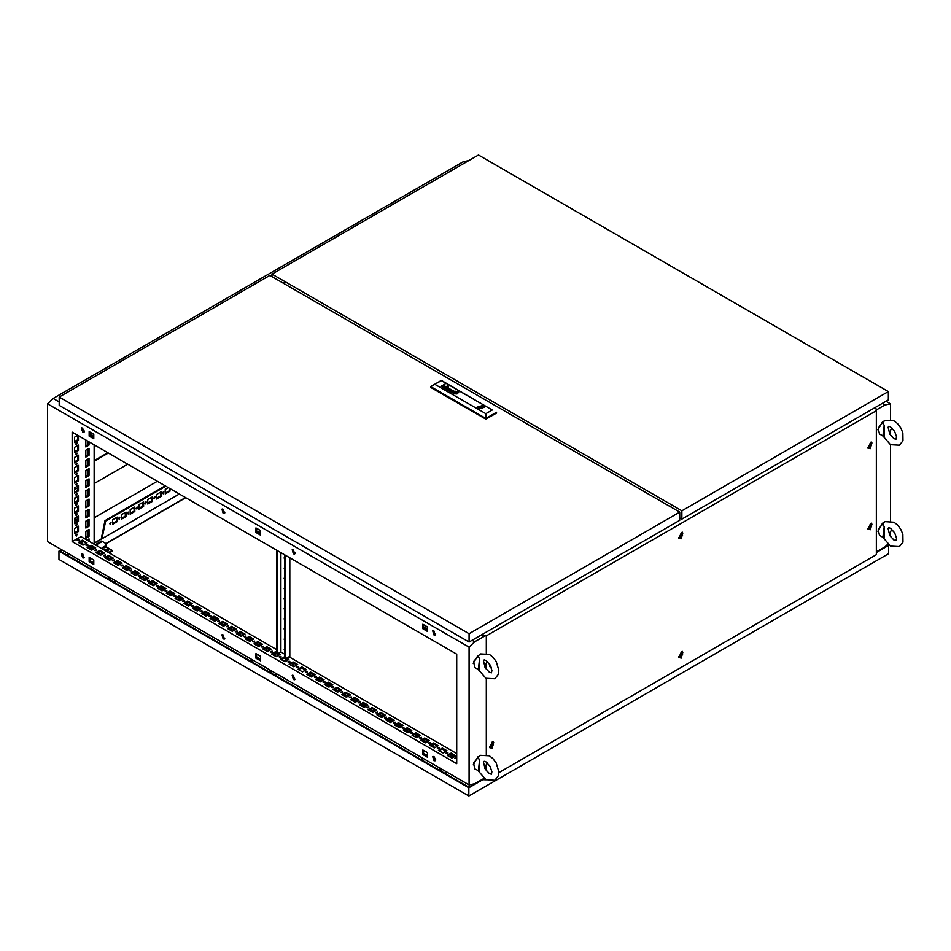 <?xml version="1.0" encoding="UTF-8"?>
<svg xmlns="http://www.w3.org/2000/svg" width="951" height="951" viewBox="0 0 951 951"><rect width="100%" height="100%" fill="white"/><g stroke="black" fill="none" stroke-linecap="round" stroke-linejoin="round"><path stroke-width="1.43" d="M888.127 427.201L889.803 434.167L893.999 438.673L895.985 439.207L896.508 436.913L894.713 431.35L890.528 426.856L888.769 426.274L888.127 427.201M877.892 429.876L882.576 421.757M884.216 425.513L884.216 436.319L882.92 435.974L884.216 425.513L882.885 422.232L885.06 420.294L893.999 420.829L897.471 423.564L900.74 427.879L902.832 432.812L902.927 440.8L899.468 445.234L890.528 444.688L882.908 435.962M882.92 435.974L879.402 433.941L878.26 427.974L884.121 420.948M891.8 427.772L889.304 433.228M888.127 528.59L889.803 535.568L893.999 540.061L895.985 540.608L896.508 538.302L894.713 532.75L890.528 528.245L888.769 527.662L888.127 528.59M877.892 531.264L882.576 523.157M884.216 526.913L884.216 537.707L882.92 537.363L884.216 526.913L882.885 523.632L885.06 521.683L893.999 522.23L897.471 524.952L900.74 529.279L902.832 534.2L902.927 542.189L899.468 546.623L890.528 546.088L882.908 537.363M882.92 537.363L879.402 535.33L878.26 529.362L884.121 522.337M891.8 529.16L889.304 534.617M456.73 757.733L454.744 758.125L456.73 758.529L454.982 758.529M447.862 752.598L445.96 753.061L447.862 752.598M447.945 753.465L446.209 753.465M439.089 747.534L437.175 747.985L439.089 747.534M439.16 748.389L437.424 748.389M430.304 742.458L428.402 742.921L430.304 742.458M430.387 743.325L428.651 743.325M421.519 737.394L419.617 737.845L421.519 737.394M421.602 738.261L419.866 738.261M412.746 732.329L410.832 732.781L412.746 732.329M412.817 733.185L411.082 733.185M403.961 727.253L402.059 727.705L403.961 727.253M404.044 728.121L402.309 728.121M395.176 722.189L393.274 722.641L395.176 722.189M395.259 723.045L393.524 723.045M386.403 717.113L384.489 717.577L386.403 717.113M386.475 717.981L384.739 717.981M377.618 712.049L375.716 712.501L377.618 712.049M377.702 712.905L375.966 712.905M368.845 706.973L366.931 707.437L368.845 706.973M368.917 707.841L367.181 707.841M360.06 701.909L358.147 702.361L360.06 701.909M360.132 702.765L358.396 702.765M351.276 696.833L349.374 697.297L351.276 696.833M351.359 697.701L349.623 697.701M342.503 691.769L340.589 692.221L342.503 691.769M342.574 692.625L340.838 692.625M333.718 686.693L331.804 687.157L333.718 686.693M333.801 687.561L332.054 687.561M324.933 681.629L323.031 682.081L324.933 681.629M325.016 682.485L323.281 682.485M316.16 676.553L314.246 677.017L316.16 676.553M316.231 677.421L314.496 677.421M307.375 671.489L305.461 671.941L307.375 671.489M307.458 672.357L305.711 672.357M298.59 666.425L296.688 666.877L298.59 666.425M298.673 667.281L296.938 667.281M289.817 661.349L287.903 661.801L289.817 661.349M289.889 662.217L288.153 662.217M281.032 656.285L279.118 656.737L281.032 656.285M281.116 657.141L279.368 657.141M272.248 651.209L270.346 651.673L272.248 651.209M272.331 652.077L270.595 652.077M263.475 646.145L261.561 646.597L263.475 646.145M263.546 647.001L261.81 647.001M254.69 641.069L252.776 641.533L254.69 641.069M254.773 641.937L253.025 641.937M245.905 636.005L244.003 636.457L245.905 636.005M245.988 636.861L244.252 636.861M237.132 630.929L235.218 631.393L237.132 630.929M237.203 631.797L235.468 631.797M228.347 625.865L226.433 626.317L228.347 625.865M228.43 626.721L226.683 626.721M219.562 620.789L217.66 621.253L219.562 620.789M219.645 621.657L217.91 621.657M210.789 615.725L208.875 616.177L210.789 615.725M210.86 616.581L209.125 616.581M202.004 610.661L200.102 611.113L202.004 610.661M202.088 611.517L200.34 611.517M193.219 605.585L191.317 606.037L193.219 605.585M193.303 606.453L191.567 606.453M184.446 600.521L182.533 600.973L184.446 600.521M184.518 601.377L182.782 601.377M175.662 595.445L173.76 595.908L175.662 595.445M175.745 596.313L173.997 596.313M166.877 590.381L164.975 590.833L166.877 590.381M166.96 591.237L165.224 591.237M158.104 585.305L156.19 585.768L158.104 585.305M158.175 586.173L156.439 586.173M149.319 580.241L147.417 580.692L149.319 580.241M149.402 581.097L147.655 581.097M140.534 575.165L138.632 575.628L140.534 575.165M140.617 576.033L138.882 576.033M131.761 570.101L129.847 570.552L131.761 570.101M131.832 570.957L130.097 570.957M122.976 565.025L121.074 565.488L122.976 565.025M123.059 565.893L121.312 565.893M114.191 559.961L112.289 560.412L114.191 559.961M114.275 560.817L112.539 560.817M105.418 554.885L103.504 555.348L105.418 554.885M105.49 555.753L103.754 555.753M96.633 549.821L94.731 550.272L96.633 549.821M96.717 550.677L94.969 550.677M87.849 544.757L85.947 545.208L87.849 544.757M87.932 545.612L86.196 545.612M79.076 539.681L77.162 540.132L79.076 539.681M79.147 540.548L77.411 540.548M451.547 756.544L450.679 755.046M450.762 756.913L450.203 755.035L450.762 756.913M433.989 746.404L433.121 744.906M433.204 746.773L432.646 744.895L433.204 746.773M425.204 741.34L424.336 739.83M424.419 741.709L423.861 739.819L424.419 741.709M416.431 736.276L415.563 734.766M415.646 736.633L415.088 734.754L415.646 736.633M407.646 731.2L406.778 729.69M406.862 731.569L406.303 729.679L406.862 731.569M398.861 726.136L397.993 724.626M398.077 726.493L397.518 724.614L398.077 726.493M390.088 721.06L389.221 719.562M389.304 721.429L388.745 719.538L389.304 721.429M381.303 715.996L380.436 714.486M380.519 716.353L379.96 714.474L380.519 716.353M372.519 710.92L371.651 709.422M371.734 711.289L371.175 709.41L371.734 711.289M363.746 705.856L362.878 704.346M362.961 706.213L362.402 704.334L362.961 706.213M354.961 700.78L354.093 699.282M354.176 701.149L353.617 699.27L354.176 701.149M346.176 695.716L345.308 694.206M345.391 696.073L344.833 694.194L345.391 696.073M337.403 690.64L336.535 689.142M336.618 691.008L336.06 689.13L336.618 691.008M328.618 685.576L327.75 684.066M327.833 685.933L327.275 684.054L327.833 685.933M319.833 680.5L318.965 679.002M319.049 680.868L318.49 678.99L319.049 680.868M311.06 675.436L310.192 673.926M310.276 675.804L309.717 673.914L310.276 675.804M293.49 665.296L292.623 663.786M292.706 665.664L292.147 663.774L292.706 665.664M275.933 655.156L275.065 653.658M275.148 655.524L274.589 653.634L275.148 655.524M267.148 650.092L266.28 648.582M266.363 650.448L265.804 648.57L266.363 650.448M258.375 645.016L257.507 643.518M257.59 645.384L257.032 643.506L257.59 645.384M249.59 639.952L248.722 638.442M248.805 640.308L248.247 638.43L248.805 640.308M240.805 634.876L239.937 633.378M240.021 635.244L239.462 633.366L240.021 635.244M232.032 629.812L231.164 628.302M231.248 630.168L230.689 628.29L231.248 630.168M223.247 624.736L222.379 623.238M222.463 625.104L221.904 623.226L222.463 625.104M214.474 619.672L213.595 618.162M213.678 620.028L213.119 618.15L213.678 620.028M205.689 614.608L204.822 613.098M204.905 614.964L204.346 613.086L204.905 614.964M196.905 609.532L196.037 608.022M196.12 609.9L195.561 608.01L196.12 609.9M188.132 604.467L187.252 602.958M187.335 604.824L186.776 602.946L187.335 604.824M179.347 599.392L178.479 597.882M178.562 599.76L178.003 597.87L178.562 599.76M170.562 594.327L169.694 592.818M169.777 594.684L169.219 592.806L169.777 594.684M161.789 589.251L160.909 587.754M160.992 589.62L160.434 587.742L160.992 589.62M153.004 584.187L152.136 582.678M152.219 584.544L151.661 582.666L152.219 584.544M144.219 579.111L143.351 577.614M143.435 579.48L142.876 577.602L143.435 579.48M135.446 574.047L134.566 572.538M134.65 574.404L134.091 572.526L134.65 574.404M126.661 568.971L125.794 567.474M125.877 569.34L125.318 567.462L125.877 569.34M117.876 563.907L117.009 562.398M117.092 564.264L116.533 562.386L117.092 564.264M100.319 553.767L99.451 552.258M99.534 554.124L98.975 552.246L99.534 554.124M82.761 543.627L81.893 542.118M81.976 543.996L81.417 542.106L81.976 543.996M109.103 558.831L108.224 557.334M108.319 559.2L107.76 557.322L108.319 559.2M302.977 668.41L304.403 670.812M443.475 749.519L444.902 751.92M92.247 546.742L93.673 549.143M293.407 549.773L292.171 549.642L293.407 553.827L294.655 553.946L293.407 549.773M292.575 549.535L294.121 553.423L294.953 553.66M293.407 675.495L292.171 675.376L293.407 679.549L294.655 679.668L293.407 675.495M292.575 675.258L294.121 679.145L294.953 679.383M433.906 756.604L432.657 756.485L433.906 760.657L435.142 760.788L433.906 756.604M433.062 756.366L434.607 760.253L435.451 760.491M433.906 630.882L432.657 630.763L433.906 634.935L435.142 635.054L433.929 630.893M433.062 630.644L434.607 634.531L435.451 634.769M82.678 553.827L81.429 553.708L82.678 557.88L83.914 557.999L82.678 553.827M81.834 553.589L83.379 557.476L84.211 557.714M223.164 634.935L221.928 634.816L223.164 638.989L224.412 639.12L223.164 634.935M222.332 634.697L223.865 638.585L224.709 638.822M223.164 509.213L221.928 509.094L223.164 513.267L224.412 513.385L223.14 509.201M222.332 508.975L223.865 512.862L224.709 513.1M82.678 428.105L81.429 427.974L82.678 432.158L83.914 432.277L82.654 428.093M81.834 427.855L83.379 431.754L84.211 431.992M76.532 535.984L77.09 534.105L76.532 535.984M75.747 535.413L76.437 534.212M76.532 525.844L77.09 523.965L76.532 525.844M75.747 525.273L76.437 524.072M76.532 515.704L77.09 513.825L76.532 515.704M75.747 515.133L76.437 513.932M76.532 505.563L77.09 503.685L76.532 505.563M75.747 504.993L76.437 503.792M76.532 495.423L77.09 493.545L76.532 495.423M75.747 494.853L76.437 493.664M76.532 485.283L77.09 483.405L76.532 485.283M75.747 484.713L76.437 483.524M76.532 475.143L77.09 473.265L76.532 475.143M75.747 474.573L76.437 473.384M76.532 465.003L77.09 463.125L76.532 465.003M75.747 464.433L76.437 463.244M76.532 454.863L77.09 452.985L76.532 454.863M75.747 454.305L76.437 453.104M76.532 444.723L77.09 442.845L76.532 444.723M75.747 444.165L76.437 442.964M163.299 491.893L162.431 493.403M163.215 493.771L163.774 491.881L163.215 493.771M154.526 496.969L153.646 498.479M154.442 498.835L155.001 496.957L154.442 498.835M145.741 502.033L144.873 503.543M145.658 503.899L146.216 502.021L145.658 503.899M136.956 507.109L136.088 508.607M136.873 508.975L137.431 507.097L136.873 508.975M128.183 512.173L127.303 513.683M128.1 514.039L128.658 512.161L128.1 514.039M119.398 517.249L118.53 518.747M119.315 519.115L119.874 517.237L119.315 519.115M110.613 522.313L109.745 523.823M110.53 524.179L111.089 522.301L110.53 524.179M77.613 518.782L75.438 520.328M75.688 517.665L75.735 520.613L77.613 520.066M74.558 499.56L76.27 497.052M74.558 499.513L76.223 497.076M74.558 488.113L75.973 488.243M75.105 491.929L74.558 491.572M74.558 489.741L75.723 488.362L77.613 488.79M88.99 541.25L88.99 538.825L86.886 540.037M88.99 536.388L88.99 529.493L85.84 531.312L85.84 538.207L88.99 536.388L88.122 535.877L85.84 537.196M85.84 440.063L85.84 446.958L88.99 445.127L88.99 441.894M85.84 450.203L88.99 448.373L88.99 455.267L85.84 457.098L85.84 450.203M85.84 460.343L88.99 458.513L88.99 465.408L85.84 467.238L85.84 460.343M85.84 470.483L88.99 468.653L88.99 475.548L85.84 477.378L85.84 470.483M85.84 480.624L88.99 478.793L88.99 485.688L85.84 487.518L85.84 480.624M85.84 490.764L88.99 488.933L88.99 495.828L85.84 497.658L85.84 490.764M85.84 500.904L88.99 499.073L88.99 505.968L85.84 507.798L85.84 500.904M85.84 511.044L88.99 509.213L88.99 516.108L85.84 517.938L85.84 511.044M85.84 521.172L88.99 519.353L88.99 526.248L85.84 528.067L85.84 521.172M78.493 521.398L78.493 516.048L74.558 518.319L74.558 523.668L78.493 521.398L77.613 520.898L77.613 516.559M78.493 501.118L78.493 495.768L74.558 498.039L74.558 503.388L78.493 501.118L77.613 500.618L77.613 496.279M78.493 480.837L78.493 475.488L74.558 477.759L74.558 483.12L78.493 480.837L77.613 480.338L77.613 475.999M78.493 460.569L78.493 455.208L74.558 457.479L74.558 462.84L78.493 460.569L77.613 460.058L77.613 455.719M77.613 435.439L77.613 439.778L78.493 440.289L78.493 435.82M78.493 440.289L74.558 442.56L74.558 437.198L77.72 435.38M72.133 432.158L72.133 541.654L456.73 763.701L456.73 654.205L72.133 432.158M276.551 649.533L80.918 536.59L72.133 541.654M80.217 542.225L80.217 543.52M88.122 547.847L91.141 546.1M94.09 444.83L94.09 544.198M75.747 434.238L76.437 434.631M78.493 450.429L78.493 445.068L74.558 447.339L74.558 452.7L78.493 450.429L77.613 449.918L77.613 445.579M78.493 470.709L78.493 465.348L74.558 467.619L74.558 472.98L78.493 470.709L77.613 470.198L77.613 465.859M78.493 490.978L78.493 485.628L74.558 487.899L74.558 493.248L78.493 490.978L77.613 490.478L77.613 486.139M78.493 511.258L78.493 505.908L74.558 508.179L74.558 513.528L78.493 511.258L77.613 510.758L77.613 506.419M78.493 531.538L78.493 526.188L74.558 528.459L74.558 533.808L78.493 531.538L77.613 531.038L77.613 526.688M88.122 539.324L88.122 540.75M88.122 530.004L88.122 535.877M88.122 441.383L88.122 444.628L85.84 445.948M88.122 448.884L88.122 454.768L85.84 456.088M88.122 459.024L88.122 464.908L85.84 466.228M88.122 469.164L88.122 475.048L85.84 476.356M88.122 479.304L88.122 485.188L85.84 486.496M88.122 489.444L88.122 495.316L85.84 496.636M88.122 499.584L88.122 505.456L85.84 506.776M88.122 509.724L88.122 515.597L85.84 516.916M88.122 519.864L88.122 525.737L85.84 527.056M77.613 520.898L74.558 522.658M77.613 500.618L74.558 502.378M77.613 480.338L74.558 482.098M77.613 460.058L74.558 461.817M77.613 439.778L74.558 441.549M77.613 449.918L74.558 451.677M77.613 470.198L74.558 471.958M77.613 490.478L74.558 492.238M77.613 510.758L74.558 512.518M77.613 531.038L74.558 532.798M260.61 534.319L256.675 532.049L256.675 528.316M427.439 630.632L423.504 628.361L423.504 624.641M93.769 437.995L89.834 435.724L89.834 431.992M260.61 660.042L256.675 657.771L256.675 654.038M427.439 756.366L423.504 754.095L423.504 750.363M93.769 563.717L89.834 561.447L89.834 557.714M75.557 487.364L76.223 488.184M435.558 760.277L433.418 759.041M427.439 755.581L423.504 753.311M295.072 679.157L292.932 677.92M260.61 659.269L256.675 656.998M224.816 638.608L222.677 637.372M93.769 562.944L89.834 560.674M84.33 557.488L82.19 556.252M472.017 640.308L474.644 641.83L469.033 647.179L47.55 403.842L53.173 398.493L59.14 401.94M47.55 403.842L47.55 541.583L469.033 784.92L474.644 783.779L484 778.382M886.879 545.042L887.521 545.41L876.358 551.853L884.882 546.932L887.842 544.115M886.047 401.274L890.505 403.842L884.882 404.983L882.255 403.462M465.17 162.657L463.41 161.646L468.807 160.553M94.09 543.104L102.054 538.504L105.632 521.029L165.854 486.258M165.153 485.854L104.919 520.625L101.353 538.1L102.054 538.504M179.287 494.009L94.09 543.199M168.279 487.661L165.296 489.385L165.296 493.926L169.932 491.251L169.932 488.612M161.147 491.774L156.511 494.461L156.511 499.002L161.147 496.315L161.147 491.774M152.362 496.85L147.726 499.525L147.726 504.066L152.362 501.391L152.362 496.85M143.589 501.914L138.953 504.589L138.953 509.142L143.589 506.455L143.589 501.914M134.804 506.99L130.168 509.665L130.168 514.206L134.804 511.531L134.804 506.99M126.019 512.054L121.383 514.729L121.383 519.27L126.019 516.595L126.019 512.054M117.246 517.13L112.61 519.805L112.61 524.346L117.246 521.671L117.246 517.13M169.219 488.208L169.219 490.847L165.296 493.117M160.446 492.178L160.446 495.911L156.511 498.181M151.661 497.254L151.661 500.987L147.726 503.257M142.876 502.318L142.876 506.051L138.953 508.321M134.103 507.394L134.103 511.127L130.168 513.397M125.318 512.458L125.318 516.191L121.383 518.461M116.545 517.534L116.545 521.267L112.61 523.537M672.262 505.278L670.146 506.503M283.327 283.16L285.431 281.948M260.61 660.85L260.61 656.309L255.974 653.634L255.974 658.175L260.61 660.85M260.61 535.128L260.61 530.587L255.974 527.912L255.974 532.453L260.61 535.128M427.439 631.452L427.439 626.911L422.803 624.225L422.803 628.777L427.439 631.452M427.439 757.174L427.439 752.633L422.803 749.959L422.803 754.5L427.439 757.174M93.769 564.537L93.769 559.984L89.132 557.31L89.132 561.851L93.769 564.537M93.769 438.803L93.769 434.262L89.132 431.588L89.132 436.129L93.769 438.803M469.033 647.179L469.033 784.92M890.505 403.842L890.505 419.486M890.505 431.421L890.505 435.273M890.505 444.688L890.505 520.875M890.505 532.822L890.505 536.661M463.41 161.646L53.173 398.493M474.644 641.83L485.046 635.827M876.24 409.976L884.882 404.983M447.184 755.391L451.119 753.121L455.755 755.795L451.82 758.066L447.184 755.391M438.399 750.315L442.334 748.045L446.97 750.731L443.035 753.002L438.399 750.315M429.614 745.251L433.549 742.981L438.185 745.655L434.262 747.926L429.614 745.251M420.841 740.187L424.776 737.917L429.412 740.591L425.477 742.862L420.841 740.187M412.056 735.111L415.991 732.841L420.627 735.515L416.693 737.786L412.056 735.111M403.283 730.047L407.206 727.777L411.842 730.451L407.92 732.722L403.283 730.047M394.499 724.971L398.433 722.701L403.069 725.375L399.135 727.646L394.499 724.971M385.714 719.907L389.648 717.636L394.285 720.311L390.35 722.582L385.714 719.907M376.941 714.831L380.864 712.561L385.5 715.235L381.577 717.506L376.941 714.831M368.156 709.767L372.091 707.496L376.727 710.171L372.792 712.442L368.156 709.767M359.371 704.691L363.306 702.42L367.942 705.095L364.007 707.378L359.371 704.691M350.598 699.627L354.521 697.356L359.169 700.031L355.234 702.302L350.598 699.627M341.813 694.551L345.748 692.28L350.384 694.967L346.449 697.238L341.813 694.551M333.028 689.487L336.963 687.216L341.599 689.891L337.664 692.162L333.028 689.487M324.255 684.411L328.19 682.14L332.826 684.827L328.891 687.097L324.255 684.411M315.47 679.347L319.405 677.076L324.041 679.751L320.107 682.022L315.47 679.347M306.686 674.283L310.62 672.012L315.256 674.687L311.322 676.957L306.686 674.283M297.913 669.207L301.847 666.936L306.484 669.611L302.549 671.882L297.913 669.207M289.128 664.143L293.063 661.872L297.699 664.547L293.764 666.817L289.128 664.143M286.596 658.14L288.914 659.471L284.979 661.741L280.343 659.067L284.813 657.105M278.346 653.373L280.141 654.407L276.206 656.677L271.57 654.003L275.505 651.732L276.551 652.338M262.785 648.927L266.72 646.656L271.356 649.331L267.421 651.601L262.785 648.927M254 643.863L257.935 641.592L262.571 644.267L258.636 646.537L254 643.863M245.227 638.787L249.162 636.516L253.798 639.191L249.863 641.473L245.227 638.787M236.442 633.723L240.377 631.452L245.013 634.127L241.079 636.397L236.442 633.723M227.658 628.647L231.592 626.376L236.228 629.063L232.294 631.333L227.658 628.647M218.885 623.583L222.819 621.312L227.455 623.987L223.521 626.257L218.885 623.583M210.1 618.519L214.034 616.236L218.671 618.923L214.736 621.193L210.1 618.519M201.315 613.443L205.25 611.172L209.886 613.847L205.951 616.117L201.315 613.443M192.542 608.378L196.477 606.108L201.113 608.783L197.178 611.053L192.542 608.378M183.757 603.303L187.692 601.032L192.328 603.707L188.393 605.977L183.757 603.303M174.972 598.238L178.907 595.968L183.543 598.643L179.608 600.913L174.972 598.238M166.199 593.162L170.134 590.892L174.77 593.567L170.835 595.837L166.199 593.162M157.414 588.098L161.349 585.828L165.985 588.503L162.05 590.773L157.414 588.098M148.629 583.022L152.564 580.752L157.2 583.427L153.266 585.697L148.629 583.022M139.856 577.958L143.791 575.688L148.427 578.363L144.493 580.633L139.856 577.958M131.072 572.882L135.006 570.612L139.642 573.287L135.708 575.569L131.072 572.882M122.287 567.818L126.221 565.548L130.858 568.222L126.923 570.493L122.287 567.818M113.514 562.742L117.448 560.472L122.085 563.158L118.15 565.429L113.514 562.742M104.729 557.678L108.664 555.408L113.3 558.082L109.365 560.353L104.729 557.678M95.944 552.614L99.879 550.332L104.515 553.018L100.58 555.289L95.944 552.614M87.171 547.538L91.106 545.268L95.742 547.942L91.807 550.213L87.171 547.538M78.386 542.474L82.321 540.204L86.957 542.878L83.022 545.149L78.386 542.474M456.73 753.561L289.021 656.737M284.813 654.3L280.771 651.97M435.534 634.614L433.192 632.879M427.439 629.942L424.182 628.754M295.036 553.506L293.039 552.376M260.61 533.63L257.341 532.429M224.793 512.946L222.796 511.816M93.769 437.305L90.511 436.105M84.294 431.837L81.952 430.09M104.919 520.625L105.632 521.029M89.834 435.724L89.132 436.129M89.834 561.447L89.132 561.851M423.504 754.095L422.803 754.5M423.504 628.361L422.803 628.777M260.61 532.81L257.935 531.276L255.974 532.453M256.675 657.771L255.974 658.175M74.558 499.774L76.46 496.945M74.558 499.358L76.08 497.159M74.558 498.146L75.188 497.979M447.885 755.795L451.119 753.929L455.053 756.2L452.842 754.928L452.842 757.483M439.1 750.731L442.334 748.865L446.269 751.135M430.327 745.655L433.549 743.789L437.484 746.059M421.543 740.591L424.776 738.725L428.711 740.995L426.5 739.712L426.5 742.267M412.758 735.515L415.991 733.649L419.926 735.919L417.715 734.648L417.715 737.203M403.985 730.451L407.206 728.585L411.141 730.855L408.93 729.572L408.93 732.127M395.2 725.375L398.433 723.509L402.368 725.779L400.157 724.507L400.157 727.063M386.415 720.311L389.648 718.445L393.583 720.715L391.372 719.432L391.372 721.987M377.642 715.235L380.864 713.369L384.798 715.639L382.587 714.367L382.587 716.923M368.857 710.171L372.091 708.305L376.025 710.575L373.814 709.303L373.814 711.859M360.072 705.095L363.306 703.241L367.241 705.511L365.029 704.227L365.029 706.783M351.299 700.031L354.521 698.165L358.456 700.435L356.245 699.163L356.245 701.719M342.515 694.967L345.748 693.101L349.683 695.371L347.472 694.087L347.472 696.643M333.73 689.891L336.963 688.025L340.898 690.295L338.687 689.023L338.687 691.579M324.957 684.827L328.19 682.961L332.113 685.231L329.902 683.947L329.902 686.503M316.172 679.751L319.405 677.885L323.34 680.155L321.129 678.883L321.129 681.439M307.387 674.687L310.62 672.821L314.555 675.091L312.344 673.807L312.344 676.363M298.614 669.611L301.847 667.745L305.77 670.015M289.829 664.547L293.063 662.681L296.997 664.951M281.044 659.471L284.813 657.914M285.894 658.544L288.212 659.875L286.001 658.603L286.001 661.159M272.271 654.407L275.505 652.541L276.551 653.147M277.644 653.777L279.428 654.811L277.644 653.777M263.486 649.331L266.72 647.465L270.655 649.747L268.444 648.463L268.444 651.019M254.702 644.267L257.935 642.4L261.87 644.671L259.659 643.399L259.659 645.955M245.929 639.191L249.162 637.336L253.097 639.607L250.874 638.323L250.874 640.879M237.144 634.127L240.377 632.26L244.312 634.531L242.101 633.259L242.101 635.815M228.359 629.063L231.592 627.196L235.527 629.467L233.316 628.183L233.316 630.739M219.586 623.987L222.819 622.12L226.754 624.391L224.531 623.119L224.531 625.675M210.801 618.923L214.034 617.056L217.969 619.327L215.758 618.043L215.758 620.599M202.016 613.847L205.25 611.98L209.184 614.251L206.973 612.979L206.973 615.535M193.243 608.783L196.477 606.916L200.411 609.187L198.188 607.903L198.188 610.459M184.458 603.707L187.692 601.84L191.626 604.111L189.415 602.839L189.415 605.395M175.685 598.643L178.907 596.776L182.842 599.047L180.631 597.763L180.631 600.319M166.9 593.567L170.134 591.7L174.069 593.971L171.846 592.699L171.846 595.255M158.116 588.503L161.349 586.636L165.284 588.907L163.073 587.635L163.073 590.179M149.343 583.427L152.564 581.56L156.499 583.843L154.288 582.559L154.288 585.115M140.558 578.363L143.791 576.496L147.726 578.767L145.503 577.495L145.503 580.051M131.773 573.287L135.006 571.432L138.941 573.703L136.73 572.419L136.73 574.975M123 568.222L126.221 566.356L130.156 568.627L127.945 567.355L127.945 569.911M114.215 563.158L117.448 561.292L121.383 563.563L119.16 562.279L119.16 564.835M105.43 558.082L108.664 556.216L112.598 558.487L110.387 557.215L110.387 559.77M96.657 553.018L99.879 551.152L103.814 553.423L101.602 552.139L101.602 554.695M87.872 547.942L91.106 546.076L95.041 548.347M79.088 542.878L82.321 541.012L86.256 543.283M431.136 746.119L431.136 745.192M422.351 741.055L422.351 740.116M413.566 735.979L413.566 735.052M404.793 730.915L404.793 729.988M396.008 725.851L396.008 724.912M387.223 720.775L387.223 719.848M378.45 715.711L378.45 714.772M369.666 710.635L369.666 709.708M360.881 705.571L360.881 704.632M352.108 700.495L352.108 699.567M343.323 695.431L343.323 694.492M334.538 690.355L334.538 689.427M325.765 685.291L325.765 684.351M316.98 680.215L316.98 679.287M290.637 665.011L290.637 664.083M277.216 653.979L277.216 656.083M273.08 654.87L273.08 653.943M264.295 649.806L264.295 648.867M255.51 644.73L255.51 643.803M246.737 639.666L246.737 638.727M237.952 634.59L237.952 633.663M229.167 629.526L229.167 628.587M220.394 624.45L220.394 623.523M211.609 619.386L211.609 618.447M202.825 614.31L202.825 613.383M194.052 609.246L194.052 608.307M185.267 604.17L185.267 603.243M176.482 599.106L176.482 598.179M167.709 594.042L167.709 593.103M158.924 588.966L158.924 588.039M150.139 583.902L150.139 582.963M141.366 578.826L141.366 577.899M132.581 573.762L132.581 572.823M123.808 568.686L123.808 567.759M115.023 563.622L115.023 562.683M106.239 558.546L106.239 557.619M453.544 755.332L453.544 757.079M427.201 740.116L427.201 741.863M418.416 735.052L418.416 736.799M409.631 729.988L409.631 731.723M400.858 724.912L400.858 726.659M392.074 719.848L392.074 721.583M383.289 714.772L383.289 716.519M374.516 709.708L374.516 711.443M365.731 704.632L365.731 706.379M356.946 699.567L356.946 701.303M348.173 694.492L348.173 696.239M339.388 689.427L339.388 691.175M330.603 684.351L330.603 686.099M321.83 679.287L321.83 681.035M313.045 674.211L313.045 675.959M286.703 659.007L286.703 660.755M277.918 653.943L277.918 655.679M269.145 648.867L269.145 650.615M260.36 643.803L260.36 645.539M251.575 638.727L251.575 640.475M242.802 633.663L242.802 635.399M234.017 628.587L234.017 630.335M225.232 623.523L225.232 625.271M216.459 618.447L216.459 620.195M207.675 613.383L207.675 615.131M198.902 608.307L198.902 610.055M190.117 603.243L190.117 604.991M181.332 598.179L181.332 599.915M172.559 593.103L172.559 594.851M163.774 588.039L163.774 589.775M154.989 582.963L154.989 584.71M146.216 577.899L146.216 579.635M137.431 572.823L137.431 574.57M128.647 567.759L128.647 569.494M119.874 562.683L119.874 564.43M111.089 557.619L111.089 559.366M102.304 552.543L102.304 554.29M427.439 627.149L423.504 624.878M260.61 530.824L256.675 528.554M93.769 434.512L89.834 432.241M435.665 633.877L433.549 632.665M427.439 629.134L424.776 627.601L423.504 628.326M295.167 552.769L292.694 551.758M224.923 512.209L222.451 511.21M93.769 436.497L91.106 434.952L89.834 435.689M84.425 431.1L82.321 429.888M117.246 521.671L116.545 521.267M126.019 516.595L125.318 516.191M134.804 511.531L134.103 511.127M143.589 506.455L142.876 506.051M152.362 501.391L151.661 500.987M161.147 496.315L160.446 495.911M169.932 491.251L169.219 490.847M88.122 525.737L88.99 526.248M88.122 515.597L88.99 516.108M88.122 505.456L88.99 505.968M88.122 495.316L88.99 495.828M88.122 485.188L88.99 485.688M88.122 475.048L88.99 475.548M88.122 464.908L88.99 465.408M88.122 454.768L88.99 455.267M88.122 444.628L88.99 445.127M82.321 540.204L82.321 541.012M91.106 545.268L91.106 546.076M99.879 550.332L99.879 551.152M108.664 555.408L108.664 556.216M117.448 560.472L117.448 561.292M126.221 565.548L126.221 566.356M135.006 570.612L135.006 571.432M143.791 575.688L143.791 576.496M152.564 580.752L152.564 581.56M161.349 585.828L161.349 586.636M170.134 590.892L170.134 591.7M178.907 595.968L178.907 596.776M187.692 601.032L187.692 601.84M196.477 606.108L196.477 606.916M205.25 611.172L205.25 611.98M214.034 616.236L214.034 617.056M222.819 621.312L222.819 622.12M231.592 626.376L231.592 627.196M240.377 631.452L240.377 632.26M249.162 636.516L249.162 637.336M257.935 641.592L257.935 642.4M266.72 646.656L266.72 647.465M275.505 651.732L275.505 652.541M284.278 656.796L284.278 657.605M293.063 661.872L293.063 662.681M301.847 666.936L301.847 667.745M310.62 672.012L310.62 672.821M319.405 677.076L319.405 677.885M328.19 682.14L328.19 682.961M336.963 687.216L336.963 688.025M345.748 692.28L345.748 693.101M354.521 697.356L354.521 698.165M363.306 702.42L363.306 703.241M372.091 707.496L372.091 708.305M380.864 712.561L380.864 713.369M389.648 717.636L389.648 718.445M398.433 722.701L398.433 723.509M407.206 727.777L407.206 728.585M415.991 732.841L415.991 733.649M424.776 737.917L424.776 738.725M433.549 742.981L433.549 743.789M442.334 748.045L442.334 748.865M451.119 753.121L451.119 753.929M91.106 434.952L91.106 435.76M222.819 510.996L222.819 511.804M257.935 531.276L257.935 532.085M293.063 551.556L293.063 552.365M424.776 627.601L424.776 628.409M483.5 762.191L485.188 769.169L489.385 773.662L491.37 774.209L491.881 771.903L490.098 766.351L485.902 761.858L484.142 761.264L483.5 762.191M473.277 764.866L477.961 756.758M479.601 760.515L478.258 757.234L480.445 755.284L489.385 755.831L492.856 758.553L496.125 762.88L498.835 771.606L498.312 775.802L494.841 780.236L485.902 779.689L478.294 770.964L479.601 760.515L479.601 771.32L474.787 768.943L473.646 762.975L479.494 755.938M487.185 762.773L484.689 768.23M483.5 660.802L485.188 667.78L489.385 672.274L491.37 672.821L491.881 670.514L490.098 664.963L485.902 660.458L484.142 659.875L483.5 660.802M473.277 663.477L477.961 655.37M479.601 659.126L478.258 655.845L480.445 653.896L489.385 654.443L492.856 657.165L496.125 661.48L498.835 670.217L498.312 674.402L494.841 678.836L485.902 678.301L478.294 669.575L479.601 659.126L479.601 669.92L474.787 667.543L473.646 661.575L479.494 654.55M487.185 661.373L484.689 666.829M679.763 512.054L269.882 275.41L59.14 397.078L469.033 633.723L679.763 512.054L679.763 520.363L469.033 642.032L469.033 633.723M59.14 397.078L59.14 405.388L469.033 642.032M480.267 407.492L481.539 407.194L480.267 407.492M454.364 392.858L454.982 393.143L454.352 392.68L455.374 391.824L456.563 392.192L456.623 392.941L455.351 393.238M454.079 392.822L455.22 391.693L454.138 392.608L454.733 393.25L456.266 393.524L457.288 392.418M444.081 388.186L444.45 387.223L446.863 387.426L445.52 386.653L447.339 387.271L445.294 388.828L444.081 388.186M450.37 391.574L450.81 390.813L451.606 391.515M449.633 391.194L451.582 390.825L449.657 391.051L451.059 391.836M457.586 392.454L454.673 391.634L453.793 392.822L454.447 393.417M453.793 392.87L454.447 393.452M453.889 393.452L456.777 393.797L457.859 392.169L454.34 391.527L453.449 392.68L453.889 393.452M458.703 392.632L457.811 391.384L452.664 392.608L453.544 393.845L458.703 392.608L457.811 391.384L452.664 392.632M453.068 392.668L453.889 393.773L453.163 392.24L454.875 391.158L458.109 391.978L456.955 393.964L453.889 393.738M484.392 407.147L482.763 405.447L477.188 407.147M483.346 405.637L477.188 407.111L478.246 408.585L484.392 407.111L483.346 405.637M478.912 408.882L483.274 407.194L483.809 406.053M447.909 386.035L447.125 386.035L447.909 386.035M448.694 386.486L447.897 386.486L448.694 386.486M434.892 384.335L485.818 413.744L492.273 410.012L441.347 380.602L430.672 386.57L430.672 387.378L485.818 419.213L496.493 413.055L496.493 412.247L485.818 418.404L485.818 419.213M451.582 390.825L452.498 391.004M450.869 392.002L453.223 390.718L451.036 390.207L452.795 390.778M449.954 388.709L446.922 389.339L448.099 387.604L446.376 389.446L449.431 388.816L447.921 390.35L451.463 389.553L448.492 390.243L449.668 388.519L446.922 389.339M444.497 385.892L443.368 385.393L440.967 386.332L444.699 384.18L443.451 385.238L444.878 386.106L442.536 387.235M455.22 391.693L457.265 392.299M455.018 393.583L455.707 393.69L455.018 393.619M456.171 393.702L457.479 392.799L456.171 393.75M485.818 413.744L485.818 418.404L430.672 386.57L441.347 380.4L492.273 410.012M482.763 405.447L478.305 407.194L477.83 408.288M458.299 392.608L456.955 394.011L453.889 393.773M457.93 392.49L454.97 391.384L453.437 392.763M451.582 390.873L452.498 391.051M453.223 390.742L451.071 390.219M448.492 390.279L451.19 389.387M449.431 388.852L447.957 390.362M448.408 387.818L446.399 389.47M446.174 387.901L444.188 387.806M445.722 388.127L444.676 388.21M445.722 388.163L444.676 388.246M443.748 387.794L446.922 387.33M445.187 386.831L447.339 387.342M443.451 385.238L444.509 385.464M444.925 385.963L444.509 385.5M441.002 386.356L444.961 384.37M448.658 386.498L447.933 386.51M457.276 392.406L455.493 391.741M457.039 392.478L455.351 393.286M454.649 392.632L455.684 392.002L456.753 392.608L455.684 393.227L454.614 392.608L455.684 392.002M456.718 392.632L455.684 392.038M478.591 408.752L478.591 407.86M481.943 408.466L481.943 405.922M482.906 407.955L482.906 405.506M483.001 407.86L483.001 406.529M679.763 517.926L681.879 519.151L681.879 510.83L888.4 391.598L478.508 154.954L271.986 274.185L681.879 510.83M271.986 276.622L271.986 274.185M283.885 283.493L282.495 282.685M671.358 507.204L669.968 506.396M681.879 519.151L888.4 399.907L888.4 391.598M490.918 666.603L490.11 664.975M490.716 666.52L489.527 665.807M871.33 525.582L869.915 527.508L870.343 528.126L871.758 526.2L871.33 525.582M870.843 528.15L870.843 525.558L870.843 528.15M870.486 529.089L869 529.231L870.486 524.215L871.972 524.072L870.486 529.089M869 529.231L867.799 528.53M870.759 523.395L871.972 524.072M870.272 527.971L871.639 526.153M493.058 743.979L491.631 745.905L492.071 746.523L493.486 744.597L493.058 743.979M492.559 746.547L492.559 743.955L492.559 746.547M492.214 747.486L490.716 747.629L492.214 742.612L493.7 742.469L492.214 747.486M490.716 747.629L489.527 746.915M492.487 741.78L493.7 742.469M492 746.357L493.355 744.55M871.33 444.474L869.915 446.388L870.331 447.006L871.758 445.092L871.33 444.474M870.843 447.041L870.843 444.438L870.843 447.041M870.486 447.969L869 448.123L870.486 443.107L871.972 442.952L870.486 447.969M869 448.123L867.799 447.41M870.759 442.274L871.972 442.952M870.272 446.851L871.639 445.032M682.188 653.848L680.773 655.762L681.189 656.38L682.628 654.466L682.188 653.848M681.701 656.416L681.701 653.812L681.701 656.416M681.344 657.343L679.858 657.498L681.344 652.481L682.842 652.327L681.344 657.343M679.858 657.498L678.657 656.784M681.629 651.649L682.842 652.327M681.13 656.226L682.497 654.407M682.188 534.605L680.773 536.53L681.213 537.149L682.628 535.223L682.188 534.605M681.701 537.172L681.701 534.581L681.701 537.172M681.344 538.111L679.858 538.254L681.344 533.238L682.842 533.095L681.344 538.111M679.858 538.254L678.657 537.553M681.629 532.417L682.842 533.095M681.13 536.982L682.497 535.175M681.344 532.56L682.473 532.191L681.344 538.789L678.895 538.397L681.344 532.56M681.344 651.792L682.473 651.423L681.344 658.033L678.895 657.628L681.344 651.792M870.486 442.417L871.615 442.049L870.486 448.658L868.037 448.254L870.486 442.417M492.214 741.935L493.331 741.566L492.214 748.164L489.753 747.771L492.214 741.935M870.486 523.537L871.615 523.169L870.486 529.766L868.037 529.374L870.486 523.537M491.227 667.412L489.753 666.651L489.682 664.285M498.835 772.652L876.358 554.695L876.358 410.725L486.341 635.886L486.341 653.194M486.341 664.119L486.341 669.492M486.341 678.538L486.341 754.583M486.341 765.507L486.341 770.892M876.358 410.725L876.073 408.859L874.171 408.122M481.848 634.638L483.346 635.494L483.025 636.992M483.025 778.94L483.108 779.701L483.108 778.893M486.211 779.856L483.108 779.701M62.017 549.928L60.02 551.093L468.855 787.131L483.025 779.285M483.108 636.944L483.108 635.732L486.341 635.886M481.325 634.935L483.025 635.922M104.099 547.74L106.643 547.134L106.203 546.528L103.659 547.134L104.099 547.74M68.698 553.791L66.689 554.944M61.494 549.63L58.962 551.093L58.962 559.402L468.855 796.046L888.579 553.72L888.579 545.41L887.271 544.661M58.962 551.093L468.855 787.737L468.855 796.046M468.855 787.737L483.025 779.547M876.358 552.472L888.579 545.41M107.463 551.913L108.664 550.177M107.059 551.687L108.676 549.975L107.927 548.715M106.274 551.223L107.927 550.308L107.927 548.37L106.381 546.647M108.485 552.507L112.182 550.379L107.641 547.752M109.187 552.911L112.182 551.188L112.182 550.379M104.028 555.895L104.693 555.515M105.858 546.373L105.858 543.485L101.638 541.048L95.148 544.804M89.941 549.143L91.106 547.134L92.544 547.11M95.849 545.208L102.339 541.452M91.807 547.538L90.642 549.547M91.106 547.134L92.021 546.611M104.503 546.361L102.387 547.514L103.124 549.119L105.894 549.547L107.927 548.37M102.387 547.514L102.387 548.977M105.894 549.547L105.894 551.009M433.406 757.626L435.653 759.837M433.668 756.485L433.359 757.317L435.629 759.219M440.824 768.634L440.23 768.979M421.959 757.745L421.959 760.051M439.528 770.191L439.528 767.885M447.327 772.378L445.318 773.543M446.625 771.974L444.616 773.139M442.227 769.442L440.23 770.595L440.23 768.289M434.12 756.746L434.12 757.745L435.427 758.494M109.959 577.614L109.365 577.958M91.106 566.725L91.106 569.031M108.664 579.171L108.664 576.865M116.462 581.358L114.465 582.523M115.76 580.954L113.751 582.119M111.374 578.422L109.365 579.575L109.365 577.269M270.999 670.586L270.405 670.93M252.146 659.697L252.146 662.015M269.704 672.143L269.704 669.837M277.502 674.342L275.505 675.495M276.8 673.938L274.791 675.091M272.414 671.394L270.405 672.559L270.405 670.241M157.307 481.325L94.09 517.831M107.784 452.735L94.09 460.641M127.636 464.195L94.09 483.56M108.319 453.045L94.09 461.259M284.813 639.975L284.551 639.048M284.813 639.215L284.076 639.036L284.813 640.998M284.813 650.115L284.551 649.188M284.813 649.355L284.076 649.176L284.813 651.138M284.813 629.835L284.551 628.908M284.813 629.075L284.076 628.896L284.813 630.858M284.813 619.695L284.551 618.768M284.813 618.946L284.076 618.756L284.813 620.718M284.813 609.555L284.551 608.64M284.813 608.806L284.076 608.616L284.813 610.578M284.813 599.415L284.551 598.5M284.813 598.666L284.076 598.488L284.813 600.438M284.813 589.287L284.551 588.36M284.813 588.526L284.076 588.348L284.813 590.298M284.813 579.147L284.551 578.22M284.813 578.386L284.076 578.208L284.813 580.158M284.813 569.007L284.551 568.08M284.813 568.246L284.076 568.068L284.813 570.029M284.813 558.867L284.551 557.94M284.813 558.106L284.076 557.928L284.813 559.889M289.104 656.784L285.514 658.77L284.813 658.354L284.813 554.944M280.854 552.662L280.854 651.922L277.252 654.003L276.551 653.599L276.551 550.177M277.252 654.003L277.252 550.581M289.817 657.189L289.817 557.833M285.514 658.77L285.514 555.348M105.858 543.568L185.481 497.599M185.73 497.742L105.858 543.853M481.539 408.561L481.539 407.194M480.053 408.561L480.053 407.194M433.359 757.923L433.359 757.317M283.909 661.123L285.859 659.994M281.425 659.685L284.658 657.83"/></g></svg>
